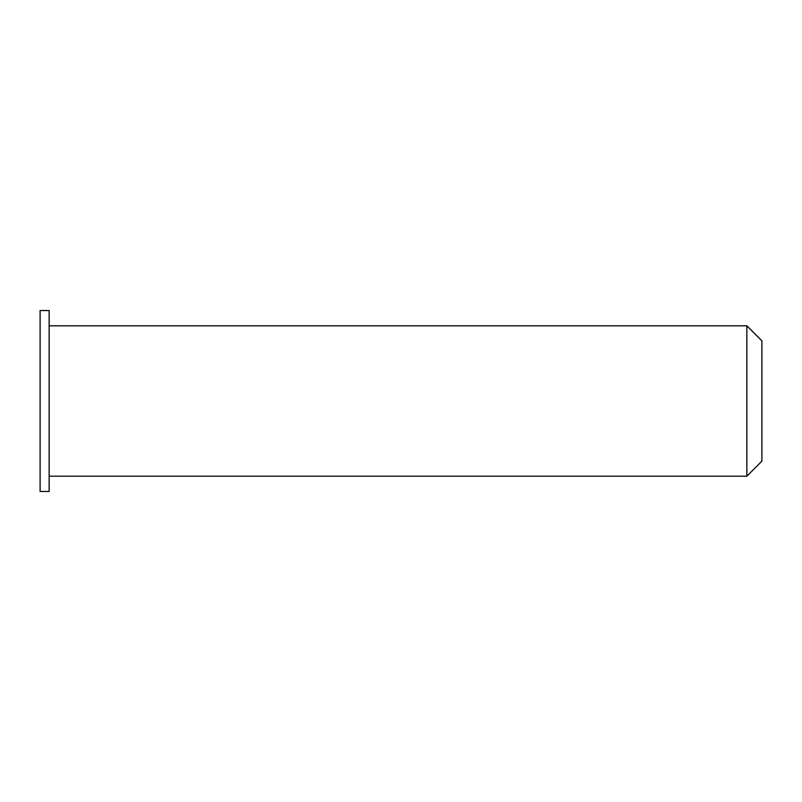 <?xml version="1.0" encoding="UTF-8"?>
<svg xmlns="http://www.w3.org/2000/svg" width="802" height="802" viewBox="0 0 802 802"><rect width="100%" height="100%" fill="white"/><g stroke="black" fill="none" stroke-linecap="round" stroke-linejoin="round"><path stroke-width="1.2" d="M761.9 401L761.9 340.85L746.862 325.812L746.862 476.188L761.9 461.15L761.9 401M49.143 401L49.143 310.534L40.1 310.534L40.1 491.466L49.143 491.466L49.143 401M49.143 476.188L746.862 476.188M49.143 325.812L746.862 325.812"/></g></svg>

